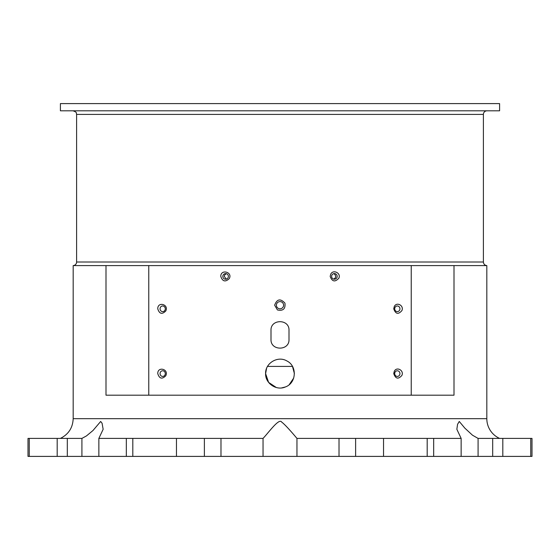 <?xml version="1.0" encoding="UTF-8"?>
<svg xmlns="http://www.w3.org/2000/svg" width="560" height="560" viewBox="0 0 560 560"><rect width="100%" height="100%" fill="white"/><g stroke="black" fill="none" stroke-linecap="round" stroke-linejoin="round"><path stroke-width="0.84" d="M294.399 373.597L292.474 366.401L267.533 366.401M160.055 308.798A2.821 2.618 90 0 1 162.673 305.977A2.821 2.618 90 0 1 165.291 308.798A2.821 2.618 90 0 1 162.673 311.619A2.821 2.618 90 0 1 160.055 308.798M394.709 308.798A2.821 2.618 -90 0 1 397.327 305.977A2.821 2.618 -90 0 1 399.623 310.149A2.821 2.618 -90 0 1 394.709 308.798M266.567 368.417L265.601 373.597L268.604 382.396L276.304 387.513M281.764 387.891L285.362 386.967M289.24 384.643L293.692 378.063M265.601 373.597C265.16 363.125 277.837 355.495 286.902 360.962C297.346 365.967 296.506 383.012 285.509 386.904C276.542 391.062 265.209 383.46 265.601 373.597M333.69 273.672L334.943 274.407L335.741 276.402L335.405 277.753L333.69 279.132M331.611 276.402A2.821 2.779 -90 0 1 334.39 273.581A2.821 2.779 -90 0 1 336.826 277.753A2.821 2.779 -90 0 1 331.611 276.402M226.31 279.132L224.259 276.402L224.595 275.051L226.31 273.672M222.838 276.402A2.821 2.779 90 0 1 225.61 273.581A2.821 2.779 90 0 1 228.389 276.402A2.821 2.779 90 0 1 225.61 279.223A2.821 2.779 90 0 1 222.838 276.402M289.002 330.4C289.548 318.794 270.452 318.794 270.998 330.4L270.998 339.402C270.452 351.008 289.548 351.008 289.002 339.402L289.002 330.4M76.601 262.003L483.399 262.003C483.588 264.103 484.729 265.3 486.822 265.594L73.178 265.594A3.598 3.598 0 0 0 76.601 262.003L76.601 114.401C75.908 113.337 77.924 112.511 73.003 110.803L73.395 110.824M73.178 265.594L73.178 418.684L486.822 418.684A21.602 21.602 0 0 0 499.597 438.403M478.086 438.403L532 438.403L532 456.4L478.086 456.4L478.086 438.403L472.472 435.19L464.835 428.127L459.27 421.463L457.562 424.326L456.855 429.289L461.139 438.403L461.139 456.4L427.189 456.4L427.189 438.403L355.621 438.403L355.621 456.4L296.954 456.4L296.954 438.403L355.621 438.403M427.189 438.403L461.139 438.403M263.046 438.403L263.046 456.4L176.456 456.4L176.456 438.403L263.046 438.403C268.408 432.845 279.076 417.809 281.596 422.009C285.824 425.145 294.294 435.239 296.954 438.403M81.914 438.403L81.914 456.4L29.26 456.4L29.26 438.403L81.914 438.403L86.45 435.925L92.981 430.521L100.667 421.47L102.067 423.22L103.145 429.289L98.861 438.403L176.456 438.403M530.74 456.4L530.74 438.403M394.709 373.597A2.821 2.618 -90 0 1 397.327 370.776A2.821 2.618 -90 0 1 399.623 374.955A2.821 2.618 -90 0 1 394.709 373.597M160.055 373.597A2.821 2.618 90 0 1 162.673 370.776A2.821 2.618 90 0 1 165.291 373.597A2.821 2.618 90 0 1 162.673 376.418A2.821 2.618 90 0 1 160.055 373.597M148.771 265.601L148.771 395.199L106.001 395.199L106.001 265.594M276.402 305.2A3.598 3.598 0 0 1 281.729 302.043A3.598 3.598 0 0 1 279.405 308.749A3.598 3.598 0 0 1 276.402 305.2M274.645 305.2C276.983 298.97 280.42 298.284 284.949 303.142C285.579 308.91 283.066 311.171 277.417 309.932L274.645 305.2M330.176 276.402L330.722 274.197C333.102 269.094 341.257 273.063 338.87 278.159C335.055 282.317 332.157 281.736 330.176 276.402M220.787 276.402C220.682 268.828 232.897 271.971 229.278 278.6C225.351 282.268 222.523 281.533 220.787 276.402M393.736 373.597L394.254 371.399C396.508 366.289 404.166 370.265 401.919 375.361C398.335 379.519 395.605 378.931 393.736 373.597M157.759 373.597C157.647 366.03 169.155 369.173 165.746 375.802C162.043 379.463 159.383 378.728 157.759 373.597M60.403 103.6L499.597 103.6L499.597 110.803L60.403 110.803L60.403 103.6M178.717 110.803L174.3 110.803M385.7 110.803L381.283 110.803M486.983 110.803L486.171 110.894L486.983 110.803M486.171 110.894L486.171 110.894A3.598 3.598 0 0 0 483.399 114.401L76.601 114.401M263.046 456.4L296.954 456.4M98.861 438.403L98.861 456.4L132.811 456.4L132.811 438.403M81.914 456.4L98.861 456.4M461.139 456.4L478.086 456.4M427.189 456.4L355.621 456.4M383.544 456.4L383.544 438.403M29.26 456.4L28 456.4L28 438.403L29.26 438.403M176.456 456.4L132.811 456.4M411.229 265.601L411.229 395.199L148.771 395.199M453.999 265.594L453.999 395.199L411.229 395.199M393.736 308.798L394.254 306.6C396.508 301.49 404.166 305.459 401.919 310.562C398.335 314.72 395.605 314.132 393.736 308.798M157.759 308.798C157.647 301.231 169.155 304.374 165.746 311.003C162.043 314.664 159.383 313.929 157.759 308.798M502.81 456.4L502.81 438.403M492.688 456.4L492.688 438.403M433.678 438.403L433.678 456.4M339.017 438.403L339.017 456.4M220.983 438.403L220.983 456.4M126.322 438.403L126.322 456.4M67.312 438.403L67.312 456.4M204.379 438.403L204.379 456.4M57.19 438.403L57.19 456.4M73.178 418.684C72.793 427.763 68.53 434.336 60.403 438.403M483.399 114.401L483.399 262.003M486.822 265.594L486.822 418.684"/></g></svg>
